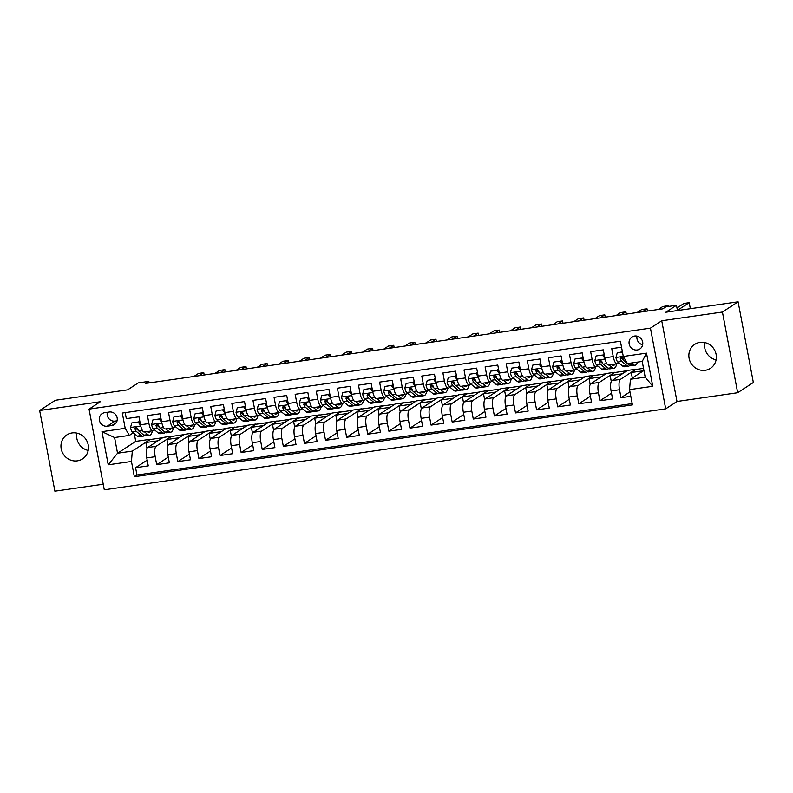 <?xml version="1.0" encoding="UTF-8"?>
<svg xmlns="http://www.w3.org/2000/svg" width="793" height="793" viewBox="0 0 793 793"><rect width="100%" height="100%" fill="white"/><g stroke="black" fill="none" stroke-linecap="round" stroke-linejoin="round"><path stroke-width="1.19" d="M699.971 342.368A14.333 13.511 -123.1 0 0 694.777 344.321A14.333 13.511 -123.1 0 0 689.93 361.093A14.333 13.511 -123.1 0 0 705.245 370.291A14.333 13.511 -123.1 0 0 710.439 368.339A14.333 13.511 -123.1 0 0 715.286 351.567A14.333 13.511 -123.1 0 0 699.971 342.368M716.099 359.883A14.333 13.511 56.9 0 1 704.799 342.556M72.074 432.938A14.333 13.511 -123.1 0 0 66.88 434.881A14.333 13.511 -123.1 0 0 62.032 451.663A14.333 13.511 -123.1 0 0 77.347 460.852A14.333 13.511 -123.1 0 0 82.541 458.899A14.333 13.511 -123.1 0 0 87.399 442.127A14.333 13.511 -123.1 0 0 72.074 432.938M88.201 450.444A14.333 13.511 56.9 0 1 76.901 433.117M634.598 336.024A7.167 6.76 -123.1 0 0 629.573 345.381A7.167 6.76 -123.1 0 0 639.832 349.009A7.167 6.76 -123.1 0 0 634.598 336.024M637.017 336.113A7.167 6.76 -123.1 0 0 642.657 344.777M737.668 392.723L753.35 382.504L738.105 301.796L722.423 312.026L661.739 320.769L650.448 328.133L665.704 408.841L676.994 401.476L737.668 392.723L722.423 312.026M650.448 328.133L89.044 409.109L104.289 489.816L665.704 408.841M89.044 409.109L100.324 401.744L39.65 410.496L54.895 491.204L103.239 484.236M39.65 410.496L55.332 400.277L127.614 389.849L138.279 382.89L148.836 381.374L145.694 383.416L662.789 308.834L665.922 306.792L676.479 305.265L665.813 312.224L738.105 301.796M621.534 347.215L611.75 348.623L613.257 356.582L604.811 357.802A8.961 2.746 81.8 0 0 608.608 365.038L617.043 363.818A8.961 2.746 -98.2 0 1 613.257 356.582M604.811 357.802L603.314 349.842L590.646 351.666L592.153 359.625L583.707 360.845A8.961 2.746 81.8 0 0 587.494 368.081L595.94 366.862A8.961 2.746 -98.2 0 1 592.153 359.625M583.707 360.845L582.201 352.885L569.543 354.709L571.049 362.679L562.604 363.888A8.961 2.746 81.8 0 0 566.39 371.124L574.836 369.905A8.961 2.746 -98.2 0 1 571.049 362.679M562.604 363.888L561.097 355.928L548.439 357.752L549.936 365.722L541.5 366.931A8.961 2.746 81.8 0 0 545.287 374.167L553.732 372.948A8.961 2.746 -98.2 0 1 549.936 365.722M541.5 366.931L539.993 358.971L527.325 360.805L528.832 368.765L520.396 369.984A8.961 2.746 81.8 0 0 524.183 377.21L532.618 375.991A8.961 2.746 -98.2 0 1 528.832 368.765M520.396 369.984L518.89 362.014L506.221 363.848L507.728 371.808L499.283 373.027A8.961 2.746 81.8 0 0 503.069 380.253L511.515 379.034A8.961 2.746 -98.2 0 1 507.728 371.808M499.283 373.027L497.786 365.058L485.118 366.891L486.624 374.851L478.179 376.07A8.961 2.746 81.8 0 0 481.966 383.297L490.411 382.087A8.961 2.746 -98.2 0 1 486.624 374.851M478.179 376.07L476.672 368.111L464.014 369.934L465.521 377.894L457.075 379.113A8.961 2.746 81.8 0 0 460.862 386.34L469.307 385.13A8.961 2.746 -98.2 0 1 465.521 377.894M457.075 379.113L455.569 371.154L442.91 372.978L444.407 380.937L435.972 382.157A8.961 2.746 81.8 0 0 439.758 389.393L448.204 388.173A8.961 2.746 -98.2 0 1 444.407 380.937M435.972 382.157L434.465 374.197L421.797 376.021L423.303 383.981L414.868 385.2A8.961 2.746 81.8 0 0 418.654 392.436L427.09 391.217A8.961 2.746 -98.2 0 1 423.303 383.981M414.868 385.2L413.361 377.24L400.693 379.064L402.2 387.024L393.754 388.243A8.961 2.746 81.8 0 0 397.541 395.479L405.986 394.26A8.961 2.746 -98.2 0 1 402.2 387.024M393.754 388.243L392.257 380.283L379.589 382.107L381.096 390.067L372.651 391.286A8.961 2.746 81.8 0 0 376.437 398.522L384.883 397.303A8.961 2.746 -98.2 0 1 381.096 390.067M372.651 391.286L371.144 383.326L358.486 385.15L359.992 393.11L351.547 394.329A8.961 2.746 81.8 0 0 355.333 401.565L363.779 400.346A8.961 2.746 -98.2 0 1 359.992 393.11M351.547 394.329L350.04 386.369L337.382 388.193L338.879 396.163L330.443 397.372A8.961 2.746 81.8 0 0 334.23 404.608L342.675 403.389A8.961 2.746 -98.2 0 1 338.879 396.163M330.443 397.372L328.936 389.413L316.268 391.236L317.775 399.206L309.339 400.425A8.961 2.746 81.8 0 0 313.126 407.652L321.561 406.432A8.961 2.746 -98.2 0 1 317.775 399.206M309.339 400.425L307.833 392.456L295.165 394.29L296.671 402.249L288.226 403.468A8.961 2.746 81.8 0 0 292.012 410.695L300.458 409.475A8.961 2.746 -98.2 0 1 296.671 402.249M288.226 403.468L286.729 395.499L274.061 397.333L275.567 405.292L267.122 406.512A8.961 2.746 81.8 0 0 270.909 413.738L279.354 412.519A8.961 2.746 -98.2 0 1 275.567 405.292M267.122 406.512L265.615 398.552L252.957 400.376L254.464 408.336L246.018 409.555A8.961 2.746 81.8 0 0 249.805 416.781L258.25 415.572A8.961 2.746 -98.2 0 1 254.464 408.336M246.018 409.555L244.512 401.595L231.853 403.419L233.35 411.379L224.915 412.598A8.961 2.746 81.8 0 0 228.701 419.834L237.137 418.615A8.961 2.746 -98.2 0 1 233.35 411.379M224.915 412.598L223.408 404.638L210.74 406.462L212.246 414.422L203.801 415.641A8.961 2.746 81.8 0 0 207.597 422.877L216.033 421.658A8.961 2.746 -98.2 0 1 212.246 414.422M203.801 415.641L202.304 407.681L189.636 409.505L191.143 417.465L182.697 418.684A8.961 2.746 81.8 0 0 186.484 425.92L194.929 424.701A8.961 2.746 -98.2 0 1 191.143 417.465M182.697 418.684L181.201 410.724L168.532 412.548L170.039 420.508L161.594 421.727A8.961 2.746 81.8 0 0 165.38 428.963L173.826 427.744A8.961 2.746 -98.2 0 1 170.039 420.508M161.594 421.727L160.087 413.768L147.429 415.591L148.935 423.551A8.961 2.746 81.8 0 0 152.722 430.787A8.961 2.746 81.8 0 0 153.089 430.649L154.417 429.776M168.057 445.379L166.946 439.491L171.605 436.209L163.17 437.429L147.617 447.569A8.961 2.746 81.8 0 0 146.755 457.928L148.261 465.887L135.593 467.711L147.171 460.168M171.605 436.209L156.052 446.35A8.961 2.746 81.8 0 0 155.2 456.709L156.697 464.668L168.285 457.115M156.697 464.668L169.365 462.844L167.858 454.885A8.961 2.746 81.8 0 1 168.721 444.526L184.273 434.376L192.719 433.166L177.166 443.307L168.721 444.526M210.274 439.292L209.154 433.404L213.823 430.113L205.377 431.333L189.824 441.483A8.961 2.746 81.8 0 0 188.962 451.841L190.469 459.801L177.81 461.625L189.388 454.072M231.378 436.249L230.267 430.361L234.926 427.07L226.481 428.289L210.928 438.43A8.961 2.746 81.8 0 0 210.066 448.798L211.572 456.758L198.914 458.582L210.492 451.029M252.481 433.206L251.371 427.318L256.03 424.027L247.594 425.246L232.032 435.387A8.961 2.746 81.8 0 0 231.179 445.755L232.676 453.715L220.018 455.539L231.596 447.986M273.585 430.163L272.475 424.275L277.134 420.984L268.698 422.203L253.145 432.344A8.961 2.746 81.8 0 0 252.283 442.712L253.79 450.672L241.122 452.496L252.709 444.942M294.699 427.11L293.579 421.232L298.247 417.941L289.802 419.16L274.249 429.3A8.961 2.746 81.8 0 0 273.387 439.659L274.893 447.629L262.225 449.453L273.813 441.899M315.802 424.067L314.692 418.179L319.351 414.898L310.906 416.117L295.353 426.257A8.961 2.746 81.8 0 0 294.49 436.616L295.997 444.586L283.339 446.409L294.917 438.856M336.906 421.024L335.796 415.135L340.455 411.854L332.009 413.074L316.457 423.214A8.961 2.746 81.8 0 0 315.604 433.573L317.101 441.532L304.443 443.366L316.02 435.813M358.01 417.98L356.9 412.092L361.558 408.811L353.123 410.031L337.56 420.171A8.961 2.746 81.8 0 0 336.708 430.53L338.205 438.489L325.546 440.323L337.124 432.77M379.113 414.937L378.003 409.049L382.662 405.768L374.227 406.987L358.674 417.128A8.961 2.746 81.8 0 0 357.812 427.486L359.318 435.446L346.65 437.27L358.238 429.727M400.227 411.894L399.107 406.006L403.776 402.725L395.33 403.934L379.778 414.085A8.961 2.746 81.8 0 0 378.915 424.443L380.422 432.403L367.754 434.227L379.341 426.674M421.331 408.851L420.221 402.963L424.879 399.682L416.434 400.891L400.881 411.042A8.961 2.746 81.8 0 0 400.019 421.4L401.526 429.36L388.867 431.184L400.445 423.631M442.435 405.808L441.324 399.92L445.983 396.629L437.538 397.848L421.985 407.999A8.961 2.746 81.8 0 0 421.133 418.357L422.629 426.317L409.971 428.141L421.549 420.587M463.538 402.765L462.428 396.877L467.087 393.586L458.651 394.805L443.099 404.945A8.961 2.746 81.8 0 0 442.236 415.314L443.743 423.274L431.075 425.098L442.653 417.544M484.642 399.722L483.532 393.834L488.201 390.543L479.755 391.762L464.202 401.902A8.961 2.746 81.8 0 0 463.34 412.271L464.847 420.231L452.179 422.054L463.766 414.501M505.756 396.669L504.635 390.79L509.304 387.499L500.859 388.719L485.306 398.859A8.961 2.746 81.8 0 0 484.444 409.218L485.95 417.187L473.282 419.011L484.87 411.458M526.859 393.625L525.749 387.737L530.408 384.456L521.963 385.676L506.41 395.816A8.961 2.746 81.8 0 0 505.547 406.175L507.054 414.144L494.396 415.968L505.974 408.415M547.963 390.582L546.853 384.694L551.512 381.413L543.066 382.632L527.514 392.773A8.961 2.746 81.8 0 0 526.661 403.131L528.158 411.091L515.5 412.925L527.077 405.372M569.067 387.539L567.957 381.651L572.615 378.37L564.18 379.589L548.627 389.73A8.961 2.746 81.8 0 0 547.765 400.088L549.271 408.048L536.603 409.882L548.181 402.329M590.17 384.496L589.06 378.608L593.729 375.327L585.284 376.546L569.731 386.687A8.961 2.746 81.8 0 0 568.868 397.045L570.375 405.005L557.707 406.839L569.295 399.285M611.284 381.453L610.164 375.565L614.833 372.284L606.387 373.493L590.835 383.643A8.961 2.746 81.8 0 0 589.972 394.002L591.479 401.962L578.811 403.786L590.398 396.232M632.318 378.033L631.278 372.522L635.936 369.241L627.491 370.45L611.938 380.6A8.961 2.746 81.8 0 0 611.076 390.959L612.583 398.919L599.924 400.743L611.502 393.189M617.043 363.818A8.961 2.746 -98.2 0 0 617.41 363.67L618.748 362.807M595.94 366.862A8.961 2.746 -98.2 0 0 596.306 366.723L597.635 365.851M574.836 369.905A8.961 2.746 -98.2 0 0 575.203 369.766L576.531 368.894M553.732 372.948A8.961 2.746 -98.2 0 0 554.099 372.809L555.427 371.937M532.618 375.991A8.961 2.746 -98.2 0 0 532.995 375.852L534.323 374.98M511.515 379.034A8.961 2.746 -98.2 0 0 511.881 378.895L513.22 378.023M490.411 382.087A8.961 2.746 -98.2 0 0 490.778 381.939L492.106 381.076M469.307 385.13A8.961 2.746 -98.2 0 0 469.674 384.982L471.002 384.119M448.204 388.173A8.961 2.746 -98.2 0 0 448.57 388.025L449.899 387.162M427.09 391.217A8.961 2.746 -98.2 0 0 427.467 391.068L428.795 390.206M405.986 394.26A8.961 2.746 -98.2 0 0 406.353 394.111L407.691 393.249M384.883 397.303A8.961 2.746 -98.2 0 0 385.249 397.164L386.578 396.292M363.779 400.346A8.961 2.746 -98.2 0 0 364.146 400.207L365.474 399.335M342.675 403.389A8.961 2.746 -98.2 0 0 343.042 403.25L344.37 402.378M321.561 406.432A8.961 2.746 -98.2 0 0 321.938 406.294L323.266 405.421M300.458 409.475A8.961 2.746 -98.2 0 0 300.825 409.337L302.163 408.464M279.354 412.519A8.961 2.746 -98.2 0 0 279.721 412.38L281.049 411.517M258.25 415.572A8.961 2.746 -98.2 0 0 258.617 415.423L259.945 414.561M237.137 418.615A8.961 2.746 -98.2 0 0 237.513 418.466L238.842 417.604M216.033 421.658A8.961 2.746 -98.2 0 0 216.41 421.509L217.738 420.647M194.929 424.701A8.961 2.746 -98.2 0 0 195.296 424.552L196.624 423.69M173.826 427.744A8.961 2.746 -98.2 0 0 174.192 427.596L175.521 426.733M107.233 426.198L111.872 425.534A6.949 6.542 -123.1 0 0 116.74 416.464A6.949 6.542 -123.1 0 0 109.315 412.013L104.676 412.677A6.949 6.542 -123.1 0 0 99.809 421.747A6.949 6.542 -123.1 0 0 107.233 426.198L115.074 421.093L117.057 420.805M643.926 370.46L630.415 379.272L645.185 377.141L642.221 361.439L627.441 363.561L623.288 356.473L620.404 341.208L122.31 413.044L125.195 428.319L129.348 435.407L133.313 432.819M623.288 356.473L646.503 353.133L652.768 386.28L629.553 389.631L632.437 404.896L134.344 476.742L131.46 461.476L108.235 464.817L101.97 431.67L125.195 428.319M635.936 369.241L620.384 379.381L611.938 380.6M614.833 372.284L599.28 382.424L590.835 383.643M593.729 375.327L578.166 385.467L569.731 386.687M572.615 378.37L557.063 388.511L548.627 389.73M551.512 381.413L535.959 391.554L527.514 392.773M530.408 384.456L514.855 394.597L506.41 395.816M509.304 387.499L493.752 397.64L485.306 398.859M488.201 390.543L472.638 400.683L464.202 401.902M467.087 393.586L451.534 403.736L443.099 404.945M445.983 396.629L430.43 406.779L421.985 407.999M424.879 399.682L409.327 409.822L400.881 411.042M403.776 402.725L388.223 412.866L379.778 414.085M382.662 405.768L367.109 415.909L358.674 417.128M361.558 408.811L346.006 418.952L337.56 420.171M340.455 411.854L324.902 421.995L316.457 423.214M319.351 414.898L303.798 425.038L295.353 426.257M298.247 417.941L282.695 428.081L274.249 429.3M277.134 420.984L261.581 431.124L253.145 432.344M256.03 424.027L240.477 434.177L232.032 435.387M234.926 427.07L219.374 437.221L210.928 438.43M213.823 430.113L198.27 440.264L189.824 441.483M135.593 467.711L136.971 475.027L632.19 403.597M620.384 379.381A8.961 2.746 -98.2 0 0 619.521 389.74L621.028 397.699L630.812 396.292M599.924 400.743L598.418 392.783A8.961 2.746 -98.2 0 1 599.28 382.424M578.811 403.786L577.314 395.826A8.961 2.746 -98.2 0 1 578.166 385.467M557.707 406.839L556.2 398.869A8.961 2.746 -98.2 0 1 557.063 388.511M536.603 409.882L535.097 401.912A8.961 2.746 -98.2 0 1 535.959 391.554M515.5 412.925L513.993 404.965A8.961 2.746 -98.2 0 1 514.855 394.597M494.396 415.968L492.889 408.008A8.961 2.746 -98.2 0 1 493.752 397.64M473.282 419.011L471.785 411.052A8.961 2.746 -98.2 0 1 472.638 400.683M452.179 422.054L450.672 414.095A8.961 2.746 -98.2 0 1 451.534 403.736M431.075 425.098L429.568 417.138A8.961 2.746 -98.2 0 1 430.43 406.779M409.971 428.141L408.464 420.181A8.961 2.746 -98.2 0 1 409.327 409.822M388.867 431.184L387.361 423.224A8.961 2.746 -98.2 0 1 388.223 412.866M367.754 434.227L366.257 426.267A8.961 2.746 -98.2 0 1 367.109 415.909M346.65 437.27L345.143 429.31A8.961 2.746 -98.2 0 1 346.006 418.952M325.546 440.323L324.04 432.354A8.961 2.746 -98.2 0 1 324.902 421.995M304.443 443.366L302.936 435.407A8.961 2.746 -98.2 0 1 303.798 425.038M283.339 446.409L281.832 438.45A8.961 2.746 -98.2 0 1 282.695 428.081M262.225 449.453L260.728 441.493A8.961 2.746 -98.2 0 1 261.581 431.124M241.122 452.496L239.615 444.536A8.961 2.746 -98.2 0 1 240.477 434.177M220.018 455.539L218.511 447.579A8.961 2.746 -98.2 0 1 219.374 437.221M198.914 458.582L197.407 450.622A8.961 2.746 -98.2 0 1 198.27 440.264M177.81 461.625L176.304 453.665A8.961 2.746 -98.2 0 1 177.166 443.307M125.185 412.638L126.325 418.635L138.983 416.811L140.49 424.77A8.961 2.746 81.8 0 0 144.276 432.007L152.722 430.787M129.348 435.407L114.579 437.538L117.542 453.239L132.312 451.108L131.46 461.476M134.265 433.602L135.732 441.384L117.542 453.239L108.235 464.817M135.732 441.384L150.501 439.253L132.312 451.108M677.47 310.539L676.479 305.265M149.124 382.92L148.836 381.374M146.953 448.422L145.843 442.534L150.501 439.253M150.541 439.471L162.724 437.716M171.655 436.428L183.827 434.663M189.16 442.335L188.05 436.447L192.719 433.166M192.758 433.384L204.941 431.62M213.862 430.331L226.045 428.577M234.966 427.288L247.148 425.534M256.07 424.245L268.252 422.491M277.183 421.202L289.356 419.447M298.287 418.159L310.469 416.404M319.391 415.116L331.573 413.361M340.494 412.073L352.677 410.318M361.598 409.029L373.781 407.275M382.712 405.986L394.894 404.222M403.815 402.943L415.998 401.179M424.919 399.9L437.102 398.136M446.023 396.847L458.205 395.092M467.127 393.804L479.309 392.049M488.24 390.761L500.423 389.006M509.344 387.718L521.526 385.963M530.448 384.674L542.63 382.92M551.551 381.631L563.734 379.877M572.665 378.588L584.837 376.834M593.769 375.545L605.951 373.781M614.872 372.502L627.055 370.737M635.976 369.459L643.529 368.368M136.971 475.027L134.344 476.742M145.843 442.534L158.025 440.779M621.028 397.699L629.969 391.871M166.946 439.491L179.129 437.736M188.05 436.447L200.232 434.693M209.154 433.404L221.336 431.65M230.267 430.361L242.45 428.607M251.371 427.318L263.554 425.563M272.475 424.275L284.657 422.51M293.579 421.232L305.761 419.467M314.692 418.179L326.865 416.424M335.796 415.135L347.978 413.381M356.9 412.092L369.082 410.338M378.003 409.049L390.186 407.295M399.107 406.006L411.289 404.252M420.221 402.963L432.393 401.208M441.324 399.92L453.507 398.165M462.428 396.877L474.611 395.122M483.532 393.834L495.714 392.069M504.635 390.79L516.818 389.026M525.749 387.737L537.922 385.983M546.853 384.694L559.035 382.94M567.957 381.651L580.139 379.897M589.06 378.608L601.243 376.853M610.164 375.565L622.346 373.81M631.278 372.522L643.45 370.767M629.553 389.631L630.415 379.272M114.579 437.538L101.97 431.67M646.503 353.133L642.221 361.439M652.768 386.28L645.185 377.141M107.333 412.301A6.949 6.542 -123.1 0 0 115.074 421.093M661.739 320.769L676.994 401.476M140.629 425.484L138.121 422.015L131.797 422.927L130.508 427.596A5.938 1.814 81.8 0 0 132.372 432.046L137.298 436.11A17.139 5.244 81.8 0 0 139.082 436.755L143.097 436.18A17.139 5.244 81.8 0 0 144.286 435.486M144.653 431.947L147.855 434.584A17.139 5.244 81.8 0 0 149.639 435.238A17.139 5.244 81.8 0 0 152.395 430.837M147.419 431.551L147.746 431.818A14.224 4.352 81.8 0 0 149.223 432.354A14.224 4.352 81.8 0 0 150.7 431.075M138.121 422.015L131.797 422.927M138.944 421.479L140.192 423.214M204.207 374.98L203.781 372.68L199.132 375.713M203.781 372.68L198.498 373.444L193.859 376.467M149.639 435.238L145.625 435.813A17.139 5.244 -98.2 0 1 143.84 435.169L138.924 431.105A5.938 1.814 -98.2 0 1 137.437 428.23L135.712 427.179L134.899 428.597A5.938 1.814 81.8 0 0 136.386 431.471L141.313 435.535A17.139 5.244 81.8 0 0 143.097 436.18M138.349 430.411L136.277 428.696A3.023 0.922 -98.2 0 1 135.801 428.012L134.899 428.597M161.732 422.431L159.224 418.972L152.9 419.884L151.612 424.552A5.938 1.814 81.8 0 0 153.485 429.003L158.412 433.067A17.139 5.244 81.8 0 0 160.196 433.712L164.201 433.137A17.139 5.244 81.8 0 0 165.39 432.443M165.757 428.904L168.959 431.541A17.139 5.244 81.8 0 0 170.743 432.185A17.139 5.244 81.8 0 0 173.498 427.794M168.532 428.507L168.85 428.775A14.224 4.352 81.8 0 0 170.326 429.31A14.224 4.352 81.8 0 0 171.803 428.032M159.224 418.972L152.9 419.884M160.047 418.436L161.296 420.171M225.321 371.937L224.885 369.637L220.246 372.66M224.885 369.637L219.611 370.4L214.962 373.424M170.743 432.185L166.738 432.77A17.139 5.244 -98.2 0 1 164.954 432.126L160.027 428.061A5.938 1.814 -98.2 0 1 158.541 425.187L156.826 424.136L156.013 425.554A5.938 1.814 81.8 0 0 157.49 428.428L162.416 432.482A17.139 5.244 81.8 0 0 164.201 433.137M159.452 427.368L157.381 425.653A3.023 0.922 -98.2 0 1 156.915 424.969L156.013 425.554M182.846 419.388L180.338 415.928L174.004 416.84L172.715 421.499A5.938 1.814 81.8 0 0 174.589 425.96L179.515 430.024A17.139 5.244 81.8 0 0 181.3 430.668L185.304 430.093A17.139 5.244 81.8 0 0 186.504 429.4M186.87 425.861L190.062 428.498A17.139 5.244 81.8 0 0 191.847 429.142A17.139 5.244 81.8 0 0 194.602 424.751M189.636 425.464L189.953 425.722A14.224 4.352 81.8 0 0 191.43 426.267A14.224 4.352 81.8 0 0 192.907 424.989M180.338 415.928L174.004 416.84M181.151 415.393L182.41 417.128M246.425 368.894L245.989 366.594L241.35 369.617M245.989 366.594L240.715 367.357L236.066 370.381M191.847 429.142L187.842 429.727A17.139 5.244 -98.2 0 1 186.058 429.072L181.131 425.018A5.938 1.814 -98.2 0 1 179.644 422.144L177.929 421.093L177.117 422.51A5.938 1.814 81.8 0 0 178.594 425.385L183.52 429.439A17.139 5.244 81.8 0 0 185.304 430.093M180.556 424.314L178.484 422.61A3.023 0.922 -98.2 0 1 178.019 421.926L177.117 422.51M203.95 416.345L201.442 412.875L195.108 413.797L193.819 418.456A5.938 1.814 81.8 0 0 195.693 422.917L200.619 426.981A17.139 5.244 81.8 0 0 202.403 427.625L206.418 427.04A17.139 5.244 81.8 0 0 207.607 426.347M207.974 422.818L211.176 425.454A17.139 5.244 81.8 0 0 212.96 426.099A17.139 5.244 81.8 0 0 215.716 421.698M210.74 422.421L211.057 422.679A14.224 4.352 81.8 0 0 212.544 423.224A14.224 4.352 81.8 0 0 214.011 421.945M201.442 412.875L195.108 413.797M202.255 412.35L203.514 414.085M267.528 365.841L267.092 363.551L262.453 366.574M267.092 363.551L261.819 364.314L257.18 367.337M212.96 426.099L208.946 426.684A17.139 5.244 -98.2 0 1 207.161 426.029L202.235 421.975A5.938 1.814 -98.2 0 1 200.748 419.101L199.033 418.05L198.22 419.467A5.938 1.814 81.8 0 0 199.707 422.342L204.634 426.396A17.139 5.244 81.8 0 0 206.418 427.04M201.66 421.271L199.588 419.566A3.023 0.922 -98.2 0 1 199.122 418.882L198.22 419.467M225.053 413.302L222.546 409.832L216.211 410.754L214.933 415.413A5.938 1.814 81.8 0 0 216.796 419.874L221.723 423.928A17.139 5.244 81.8 0 0 223.507 424.582L227.522 423.997A17.139 5.244 81.8 0 0 228.711 423.303M229.078 419.775L232.28 422.411A17.139 5.244 81.8 0 0 234.064 423.056A17.139 5.244 81.8 0 0 236.82 418.654M231.843 419.378L232.161 419.636A14.224 4.352 81.8 0 0 233.648 420.171A14.224 4.352 81.8 0 0 235.124 418.902M222.546 409.832L216.211 410.754M223.358 409.307L224.617 411.042M288.632 362.798L288.206 360.508L283.557 363.531M288.206 360.508L282.923 361.271L278.284 364.294M234.064 423.056L230.049 423.64A17.139 5.244 -98.2 0 1 228.265 422.986L223.339 418.932A5.938 1.814 -98.2 0 1 221.862 416.057L220.137 415.007L219.324 416.424A5.938 1.814 81.8 0 0 220.811 419.299L225.737 423.353A17.139 5.244 81.8 0 0 227.522 423.997M222.764 418.228L220.702 416.523A3.023 0.922 -98.2 0 1 220.226 415.839L219.324 416.424M246.157 410.259L243.649 406.789L237.325 407.701L236.036 412.37A5.938 1.814 81.8 0 0 237.91 416.831L242.827 420.885A17.139 5.244 81.8 0 0 244.611 421.539L248.625 420.954A17.139 5.244 81.8 0 0 249.815 420.26M250.182 416.731L253.383 419.368A17.139 5.244 81.8 0 0 255.168 420.012A17.139 5.244 81.8 0 0 257.923 415.611M252.947 416.335L253.274 416.593A14.224 4.352 81.8 0 0 254.751 417.128A14.224 4.352 81.8 0 0 256.228 415.859M243.649 406.789L237.325 407.701M244.472 406.264L245.721 407.999M309.736 359.754L309.31 357.465L304.661 360.488M309.31 357.465L304.026 358.218L299.387 361.251M255.168 420.012L251.153 420.587A17.139 5.244 -98.2 0 1 249.369 419.943L244.452 415.889A5.938 1.814 -98.2 0 1 242.965 413.014L241.25 411.964L240.428 413.381A5.938 1.814 81.8 0 0 241.915 416.256L246.841 420.31A17.139 5.244 81.8 0 0 248.625 420.954M243.877 415.185L241.806 413.48A3.023 0.922 -98.2 0 1 241.33 412.786L240.428 413.381M267.271 407.215L264.763 403.746L258.429 404.658L257.14 409.327A5.938 1.814 81.8 0 0 259.014 413.787L263.94 417.842A17.139 5.244 81.8 0 0 265.724 418.496L269.729 417.911A17.139 5.244 81.8 0 0 270.919 417.217M271.285 413.688L274.487 416.325A17.139 5.244 81.8 0 0 276.271 416.969A17.139 5.244 81.8 0 0 279.027 412.568M274.061 413.292L274.378 413.549A14.224 4.352 81.8 0 0 275.855 414.085A14.224 4.352 81.8 0 0 277.332 412.816M264.763 403.746L258.429 404.658M265.576 403.221L266.825 404.955M330.85 356.711L330.413 354.421L325.774 357.445M330.413 354.421L325.14 355.175L320.491 358.208M276.271 416.969L272.267 417.544A17.139 5.244 -98.2 0 1 270.482 416.9L265.556 412.846A5.938 1.814 -98.2 0 1 264.069 409.971L262.354 408.92L261.541 410.338A5.938 1.814 81.8 0 0 263.018 413.212L267.945 417.267A17.139 5.244 81.8 0 0 269.729 417.911M264.981 412.142L262.909 410.437A3.023 0.922 -98.2 0 1 262.443 409.743L261.541 410.338M288.374 404.172L285.867 400.703L279.532 401.615L278.244 406.284A5.938 1.814 81.8 0 0 280.117 410.744L285.044 414.798A17.139 5.244 81.8 0 0 286.828 415.443L290.833 414.868A17.139 5.244 81.8 0 0 292.032 414.174M292.399 410.645L295.591 413.282A17.139 5.244 81.8 0 0 297.375 413.926A17.139 5.244 81.8 0 0 300.131 409.525M295.165 410.239L295.482 410.506A14.224 4.352 81.8 0 0 296.959 411.042A14.224 4.352 81.8 0 0 298.436 409.773M285.867 400.703L279.532 401.615M286.679 400.168L287.938 401.912M351.953 353.668L351.517 351.368L346.878 354.402M351.517 351.368L346.244 352.132L341.595 355.165M297.375 413.926L293.37 414.501A17.139 5.244 -98.2 0 1 291.586 413.857L286.66 409.803A5.938 1.814 -98.2 0 1 285.173 406.928L283.458 405.877L282.645 407.295A5.938 1.814 81.8 0 0 284.122 410.159L289.048 414.224A17.139 5.244 81.8 0 0 290.833 414.868M286.085 409.099L284.013 407.394A3.023 0.922 -98.2 0 1 283.547 406.7L282.645 407.295M309.478 401.129L306.97 397.66L300.636 398.572L299.348 403.24A5.938 1.814 81.8 0 0 301.221 407.701L306.148 411.755A17.139 5.244 81.8 0 0 307.932 412.4L311.946 411.825A17.139 5.244 81.8 0 0 313.136 411.131M313.503 407.602L316.704 410.239A17.139 5.244 81.8 0 0 318.489 410.883A17.139 5.244 81.8 0 0 321.244 406.482M316.268 407.196L316.585 407.463A14.224 4.352 81.8 0 0 318.072 407.999A14.224 4.352 81.8 0 0 319.539 406.73M306.97 397.66L300.636 398.572M307.783 397.124L309.042 398.859M373.057 350.625L372.621 348.325L367.982 351.358M372.621 348.325L367.347 349.089L362.708 352.122M318.489 410.883L314.474 411.458A17.139 5.244 -98.2 0 1 312.69 410.814L307.763 406.759A5.938 1.814 -98.2 0 1 306.276 403.885L304.562 402.834L303.749 404.252A5.938 1.814 81.8 0 0 305.236 407.116L310.162 411.18A17.139 5.244 81.8 0 0 311.946 411.825M307.188 406.056L305.117 404.351A3.023 0.922 -98.2 0 1 304.651 403.657L303.749 404.252M330.582 398.086L328.074 394.617L321.74 395.529L320.461 400.197A5.938 1.814 81.8 0 0 322.325 404.658L327.251 408.712A17.139 5.244 81.8 0 0 329.036 409.357L333.05 408.782A17.139 5.244 81.8 0 0 334.24 408.088M334.606 404.559L337.808 407.186A17.139 5.244 81.8 0 0 339.592 407.84A17.139 5.244 81.8 0 0 342.348 403.439M337.372 404.152L337.689 404.42A14.224 4.352 81.8 0 0 339.176 404.955A14.224 4.352 81.8 0 0 340.653 403.687M328.074 394.617L321.74 395.529M328.887 394.081L330.146 395.816M394.161 347.582L393.734 345.282L389.085 348.315M393.734 345.282L388.451 346.045L383.812 349.069M339.592 407.84L335.578 408.415A17.139 5.244 -98.2 0 1 333.794 407.771L328.867 403.706A5.938 1.814 -98.2 0 1 327.39 400.842L325.665 399.781L324.852 401.199A5.938 1.814 81.8 0 0 326.339 404.073L331.266 408.137A17.139 5.244 81.8 0 0 333.05 408.782M328.302 403.013L326.23 401.308A3.023 0.922 -98.2 0 1 325.754 400.614L324.852 401.199M351.686 395.043L349.178 391.573L342.854 392.485L341.565 397.154A5.938 1.814 81.8 0 0 343.438 401.615L348.355 405.669A17.139 5.244 81.8 0 0 350.139 406.313L354.154 405.738A17.139 5.244 81.8 0 0 355.343 405.045M355.71 401.506L358.912 404.143A17.139 5.244 81.8 0 0 360.696 404.797A17.139 5.244 81.8 0 0 363.452 400.396M358.476 401.109L358.803 401.377A14.224 4.352 81.8 0 0 360.28 401.912A14.224 4.352 81.8 0 0 361.757 400.634M349.178 391.573L342.854 392.485M350 391.038L351.249 392.773M415.274 344.539L414.838 342.239L410.189 345.272M414.838 342.239L409.555 343.002L404.916 346.026M360.696 404.797L356.681 405.372A17.139 5.244 -98.2 0 1 354.897 404.727L349.981 400.663A5.938 1.814 -98.2 0 1 348.494 397.789L346.779 396.738L345.956 398.155A5.938 1.814 81.8 0 0 347.443 401.03L352.37 405.094A17.139 5.244 81.8 0 0 354.154 405.738M349.406 399.969L347.334 398.255A3.023 0.922 -98.2 0 1 346.858 397.571L345.956 398.155M372.799 392L370.291 388.53L363.957 389.442L362.669 394.111A5.938 1.814 81.8 0 0 364.542 398.562L369.469 402.626A17.139 5.244 81.8 0 0 371.253 403.27L375.258 402.695A17.139 5.244 81.8 0 0 376.447 402.001M376.814 398.463L380.016 401.099A17.139 5.244 81.8 0 0 381.8 401.744A17.139 5.244 81.8 0 0 384.555 397.352M379.589 398.066L379.906 398.334A14.224 4.352 81.8 0 0 381.383 398.869A14.224 4.352 81.8 0 0 382.86 397.59M370.291 388.53L363.957 389.442M371.104 387.995L372.353 389.73M436.378 341.496L435.942 339.196L431.303 342.219M435.942 339.196L430.668 339.959L426.019 342.982M381.8 401.744L377.795 402.329A17.139 5.244 -98.2 0 1 376.011 401.684L371.084 397.62A5.938 1.814 -98.2 0 1 369.597 394.745L367.883 393.695L367.07 395.112A5.938 1.814 81.8 0 0 368.547 397.987L373.473 402.041A17.139 5.244 81.8 0 0 375.258 402.695M370.509 396.926L368.438 395.211A3.023 0.922 -98.2 0 1 367.972 394.527L367.07 395.112M393.903 388.947L391.395 385.487L385.061 386.399L383.772 391.068A5.938 1.814 81.8 0 0 385.646 395.519L390.572 399.583A17.139 5.244 81.8 0 0 392.357 400.227L396.361 399.652A17.139 5.244 81.8 0 0 397.561 398.958M397.927 395.42L401.119 398.056A17.139 5.244 81.8 0 0 402.903 398.701A17.139 5.244 81.8 0 0 405.659 394.309M400.693 395.023L401.01 395.281A14.224 4.352 81.8 0 0 402.487 395.826A14.224 4.352 81.8 0 0 403.964 394.547M391.395 385.487L385.061 386.399M392.208 384.952L393.467 386.687M457.482 338.452L457.046 336.153L452.406 339.176M457.046 336.153L451.772 336.916L447.133 339.939M402.903 398.701L398.899 399.285A17.139 5.244 -98.2 0 1 397.115 398.641L392.188 394.577A5.938 1.814 -98.2 0 1 390.701 391.702L388.986 390.652L388.173 392.069A5.938 1.814 81.8 0 0 389.66 394.944L394.577 398.998A17.139 5.244 81.8 0 0 396.361 399.652M391.613 393.873L389.541 392.168A3.023 0.922 -98.2 0 1 389.076 391.484L388.173 392.069M415.007 385.904L412.499 382.444L406.165 383.356L404.876 388.015A5.938 1.814 81.8 0 0 406.75 392.476L411.676 396.54A17.139 5.244 81.8 0 0 413.46 397.184L417.475 396.599A17.139 5.244 81.8 0 0 418.664 395.905M419.031 392.376L422.233 395.013A17.139 5.244 81.8 0 0 424.017 395.657A17.139 5.244 81.8 0 0 426.773 391.266M421.797 391.98L422.114 392.238A14.224 4.352 81.8 0 0 423.601 392.783A14.224 4.352 81.8 0 0 425.068 391.504M412.499 382.444L406.165 383.356M413.312 381.909L414.57 383.643M478.585 335.399L478.149 333.11L473.51 336.133M478.149 333.11L472.876 333.873L468.237 336.896M424.017 395.657L420.003 396.242A17.139 5.244 -98.2 0 1 418.218 395.588L413.292 391.534A5.938 1.814 -98.2 0 1 411.815 388.659L410.09 387.608L409.277 389.026A5.938 1.814 81.8 0 0 410.764 391.901L415.691 395.955A17.139 5.244 81.8 0 0 417.475 396.599M412.717 390.83L410.645 389.125A3.023 0.922 -98.2 0 1 410.179 388.441L409.277 389.026M436.11 382.86L433.602 379.391L427.268 380.313L425.99 384.972A5.938 1.814 81.8 0 0 427.853 389.432L432.78 393.497A17.139 5.244 81.8 0 0 434.564 394.141L438.579 393.556A17.139 5.244 81.8 0 0 439.768 392.862M440.135 389.333L443.337 391.97A17.139 5.244 81.8 0 0 445.121 392.614A17.139 5.244 81.8 0 0 447.876 388.213M442.9 388.937L443.218 389.194A14.224 4.352 81.8 0 0 444.704 389.73A14.224 4.352 81.8 0 0 446.181 388.461M433.602 379.391L427.268 380.313M434.415 378.866L435.674 380.6M499.689 332.356L499.263 330.066L494.614 333.09M499.263 330.066L493.98 330.83L489.34 333.853M445.121 392.614L441.106 393.199A17.139 5.244 -98.2 0 1 439.322 392.545L434.395 388.491A5.938 1.814 -98.2 0 1 432.919 385.616L431.194 384.565L430.381 385.983A5.938 1.814 81.8 0 0 431.868 388.857L436.794 392.912A17.139 5.244 81.8 0 0 438.579 393.556M433.83 387.787L431.759 386.082A3.023 0.922 -98.2 0 1 431.283 385.398L430.381 385.983M457.214 379.817L454.706 376.348L448.382 377.26L447.093 381.929A5.938 1.814 81.8 0 0 448.967 386.389L453.883 390.443A17.139 5.244 81.8 0 0 455.668 391.098L459.682 390.513A17.139 5.244 81.8 0 0 460.872 389.819M461.239 386.29L464.44 388.927A17.139 5.244 81.8 0 0 466.225 389.571A17.139 5.244 81.8 0 0 468.98 385.17M464.014 385.894L464.331 386.151A14.224 4.352 81.8 0 0 465.808 386.687A14.224 4.352 81.8 0 0 467.285 385.418M454.706 376.348L448.382 377.26M455.529 375.823L456.778 377.557M520.803 329.313L520.367 327.023L515.718 330.047M520.367 327.023L515.083 327.777L510.444 330.81M466.225 389.571L462.21 390.146A17.139 5.244 -98.2 0 1 460.436 389.502L455.509 385.448A5.938 1.814 -98.2 0 1 454.022 382.573L452.307 381.522L451.485 382.94A5.938 1.814 81.8 0 0 452.972 385.814L457.898 389.869A17.139 5.244 81.8 0 0 459.682 390.513M454.934 384.744L452.862 383.039A3.023 0.922 -98.2 0 1 452.387 382.345L451.485 382.94M478.328 376.774L475.82 373.305L469.486 374.217L468.197 378.885A5.938 1.814 81.8 0 0 470.071 383.346L474.997 387.4A17.139 5.244 81.8 0 0 476.781 388.055L480.786 387.47A17.139 5.244 81.8 0 0 481.975 386.776M482.352 383.247L485.544 385.884A17.139 5.244 81.8 0 0 487.328 386.528A17.139 5.244 81.8 0 0 490.084 382.127M485.118 382.85L485.435 383.108A14.224 4.352 81.8 0 0 486.912 383.643A14.224 4.352 81.8 0 0 488.389 382.375M475.82 373.305L469.486 374.217M476.633 372.779L477.882 374.514M541.906 326.27L541.47 323.98L536.831 327.003M541.47 323.98L536.197 324.733L531.548 327.767M487.328 386.528L483.324 387.103A17.139 5.244 -98.2 0 1 481.539 386.459L476.613 382.404A5.938 1.814 -98.2 0 1 475.126 379.53L473.411 378.479L472.598 379.897A5.938 1.814 81.8 0 0 474.075 382.771L479.002 386.825A17.139 5.244 81.8 0 0 480.786 387.47M476.038 381.701L473.966 379.996A3.023 0.922 -98.2 0 1 473.5 379.302L472.598 379.897M499.431 373.731L496.924 370.262L490.589 371.174L489.301 375.842A5.938 1.814 81.8 0 0 491.174 380.303L496.101 384.357A17.139 5.244 81.8 0 0 497.885 385.001L501.89 384.427A17.139 5.244 81.8 0 0 503.089 383.733M503.456 380.204L506.648 382.841A17.139 5.244 81.8 0 0 508.432 383.485A17.139 5.244 81.8 0 0 511.188 379.084M506.221 379.797L506.539 380.065A14.224 4.352 81.8 0 0 508.026 380.6A14.224 4.352 81.8 0 0 509.493 379.332M496.924 370.262L490.589 371.174M497.736 369.726L498.995 371.471M563.01 323.227L562.574 320.927L557.935 323.96M562.574 320.927L557.301 321.69L552.662 324.724M508.432 383.485L504.427 384.06A17.139 5.244 -98.2 0 1 502.643 383.416L497.717 379.361A5.938 1.814 -98.2 0 1 496.23 376.487L494.515 375.436L493.702 376.853A5.938 1.814 81.8 0 0 495.189 379.718L500.105 383.782A17.139 5.244 81.8 0 0 501.89 384.427M497.142 378.657L495.07 376.953A3.023 0.922 -98.2 0 1 494.604 376.259L493.702 376.853M520.535 370.688L518.027 367.218L511.693 368.13L510.414 372.799A5.938 1.814 81.8 0 0 512.278 377.26L517.205 381.314A17.139 5.244 81.8 0 0 518.989 381.958L523.003 381.383A17.139 5.244 81.8 0 0 524.193 380.69M524.56 377.161L527.761 379.797A17.139 5.244 81.8 0 0 529.546 380.442A17.139 5.244 81.8 0 0 532.301 376.041M527.325 376.754L527.642 377.022A14.224 4.352 81.8 0 0 529.129 377.557A14.224 4.352 81.8 0 0 530.606 376.288M518.027 367.218L511.693 368.13M518.84 366.683L520.099 368.428M584.114 320.184L583.678 317.884L579.039 320.917M583.678 317.884L578.404 318.647L573.765 321.68M529.546 380.442L525.531 381.017A17.139 5.244 -98.2 0 1 523.747 380.372L518.82 376.318A5.938 1.814 -98.2 0 1 517.343 373.444L515.619 372.393L514.806 373.81A5.938 1.814 81.8 0 0 516.293 376.675L521.219 380.739A17.139 5.244 81.8 0 0 523.003 381.383M518.245 375.614L516.174 373.909A3.023 0.922 -98.2 0 1 515.708 373.216L514.806 373.81M541.639 367.645L539.131 364.175L532.797 365.087L531.518 369.756A5.938 1.814 81.8 0 0 533.382 374.217L538.308 378.271A17.139 5.244 81.8 0 0 540.092 378.915L544.107 378.34A17.139 5.244 81.8 0 0 545.297 377.646M545.663 374.118L548.865 376.744A17.139 5.244 81.8 0 0 550.649 377.399A17.139 5.244 81.8 0 0 553.405 372.997M548.429 373.711L548.756 373.979A14.224 4.352 81.8 0 0 550.233 374.514A14.224 4.352 81.8 0 0 551.71 373.245M539.131 364.175L532.797 365.087M539.944 363.64L541.203 365.375M605.218 317.141L604.791 314.841L600.142 317.874M604.791 314.841L599.508 315.604L594.869 318.627M550.649 377.399L546.635 377.974A17.139 5.244 -98.2 0 1 544.85 377.329L539.924 373.265A5.938 1.814 -98.2 0 1 538.447 370.4L536.722 369.34L535.909 370.757A5.938 1.814 81.8 0 0 537.396 373.632L542.323 377.696A17.139 5.244 81.8 0 0 544.107 378.34M539.359 372.571L537.287 370.866A3.023 0.922 -98.2 0 1 536.811 370.172L535.909 370.757M562.743 364.602L560.235 361.132L553.91 362.044L552.622 366.713A5.938 1.814 81.8 0 0 554.495 371.174L559.412 375.228A17.139 5.244 81.8 0 0 561.196 375.872L565.211 375.297A17.139 5.244 81.8 0 0 566.4 374.603M566.767 371.065L569.969 373.701A17.139 5.244 81.8 0 0 571.753 374.355A17.139 5.244 81.8 0 0 574.509 369.954M569.543 370.668L569.86 370.936A14.224 4.352 81.8 0 0 571.337 371.471A14.224 4.352 81.8 0 0 572.814 370.202M560.235 361.132L553.91 362.044M561.057 360.597L562.306 362.332M626.331 314.097L625.895 311.798L621.246 314.831M625.895 311.798L620.622 312.561L615.973 315.584M571.753 374.355L567.748 374.93A17.139 5.244 -98.2 0 1 565.964 374.286L561.038 370.222A5.938 1.814 -98.2 0 1 559.551 367.357L557.836 366.297L557.013 367.714A5.938 1.814 81.8 0 0 558.5 370.589L563.426 374.653A17.139 5.244 81.8 0 0 565.211 375.297M560.463 369.528L558.391 367.823A3.023 0.922 -98.2 0 1 557.915 367.129L557.013 367.714M583.856 361.558L581.348 358.089L575.014 359.001L573.726 363.67A5.938 1.814 81.8 0 0 575.599 368.121L580.526 372.185A17.139 5.244 81.8 0 0 582.31 372.829L586.314 372.254A17.139 5.244 81.8 0 0 587.514 371.56M587.881 368.021L591.072 370.658A17.139 5.244 81.8 0 0 592.857 371.312A17.139 5.244 81.8 0 0 595.612 366.911M590.646 367.625L590.963 367.893A14.224 4.352 81.8 0 0 592.44 368.428A14.224 4.352 81.8 0 0 593.917 367.149M581.348 358.089L575.014 359.001M582.161 357.554L583.42 359.288M647.435 311.054L646.999 308.755L642.36 311.788M646.999 308.755L641.725 309.518L637.076 312.541M592.857 371.312L588.852 371.887A17.139 5.244 -98.2 0 1 587.068 371.243L582.141 367.179A5.938 1.814 -98.2 0 1 580.654 364.304L578.94 363.253L578.127 364.671A5.938 1.814 81.8 0 0 579.604 367.546L584.53 371.6A17.139 5.244 81.8 0 0 586.314 372.254M581.566 366.485L579.495 364.77A3.023 0.922 -98.2 0 1 579.029 364.086L578.127 364.671M604.96 358.505L602.452 355.046L596.118 355.958L594.829 360.627A5.938 1.814 81.8 0 0 596.703 365.077L601.629 369.141A17.139 5.244 81.8 0 0 603.414 369.786L607.418 369.211A17.139 5.244 81.8 0 0 608.618 368.517M608.984 364.978L612.176 367.615A17.139 5.244 81.8 0 0 613.96 368.259A17.139 5.244 81.8 0 0 616.716 363.868M611.75 364.582L612.067 364.849A14.224 4.352 81.8 0 0 613.554 365.385A14.224 4.352 81.8 0 0 615.021 364.106M602.452 355.046L596.118 355.958M603.265 354.511L604.524 356.245M668.241 306.455L668.102 305.711L666.596 306.693M668.102 305.711L662.829 306.475L658.19 309.498M613.96 368.259L609.956 368.844A17.139 5.244 -98.2 0 1 608.172 368.2L603.245 364.136A5.938 1.814 -98.2 0 1 601.758 361.261L600.043 360.21L599.23 361.628A5.938 1.814 81.8 0 0 600.717 364.502L605.634 368.557A17.139 5.244 81.8 0 0 607.418 369.211M602.67 363.432L600.598 361.727A3.023 0.922 -98.2 0 1 600.132 361.043L599.23 361.628M622.465 352.151L617.222 352.915L615.943 357.574A5.938 1.814 81.8 0 0 617.806 362.034L622.733 366.098A17.139 5.244 81.8 0 0 624.517 366.743L628.532 366.168A17.139 5.244 81.8 0 0 629.721 365.464M631.377 362.996L633.29 364.572A17.139 5.244 81.8 0 0 635.074 365.216A17.139 5.244 81.8 0 0 637.493 362.114M622.396 351.755L617.222 352.915M689.097 308.864L690.237 308.12L689.206 302.668L677.43 310.35M689.206 302.668L683.933 303.432L676.984 307.962M635.074 365.216L631.059 365.801A17.139 5.244 -98.2 0 1 629.275 365.147L624.349 361.093A5.938 1.814 -98.2 0 1 622.872 358.218L621.147 357.167L620.334 358.585A5.938 1.814 81.8 0 0 621.821 361.459L626.748 365.514A17.139 5.244 81.8 0 0 628.532 366.168M623.774 360.389L621.702 358.684A3.023 0.922 -98.2 0 1 621.236 358L620.334 358.585M156.052 446.35L147.617 447.569M155.2 456.709L146.755 457.928M619.521 389.74L611.076 390.959M598.418 392.783L589.972 394.002M577.314 395.826L568.868 397.045M556.2 398.869L547.765 400.088M535.097 401.912L526.661 403.131M513.993 404.965L505.547 406.175M492.889 408.008L484.444 409.218M471.785 411.052L463.34 412.271M450.672 414.095L442.236 415.314M429.568 417.138L421.133 418.357M408.464 420.181L400.019 421.4M387.361 423.224L378.915 424.443M366.257 426.267L357.812 427.486M345.143 429.31L336.708 430.53M324.04 432.354L315.604 433.573M302.936 435.407L294.49 436.616M281.832 438.45L273.387 439.659M260.728 441.493L252.283 442.712M239.615 444.536L231.179 445.755M218.511 447.579L210.066 448.798M197.407 450.622L188.962 451.841M176.304 453.665L167.858 454.885M148.935 423.551L140.49 424.77M116.264 422.669L111.872 425.534M140.748 426L130.538 427.477M141.313 435.535L137.298 436.11M147.855 434.584L143.84 435.169M136.386 431.471L132.372 432.046M142.472 430.599L138.924 431.105M161.851 422.956L151.641 424.433M162.416 432.482L158.412 433.067M168.959 431.541L164.954 432.126M157.49 428.428L153.485 429.003M163.576 427.556L160.027 428.061M182.965 419.913L172.745 421.39M183.52 429.439L179.515 430.024M190.062 428.498L186.058 429.072M178.594 425.385L174.589 425.96M184.68 424.503L181.131 425.018M204.069 416.87L193.859 418.347M204.634 426.396L200.619 426.981M211.176 425.454L207.161 426.029M199.707 422.342L195.693 422.917M205.783 421.46L202.235 421.975M225.172 413.827L214.962 415.304M225.737 423.353L221.723 423.928M232.28 422.411L228.265 422.986M220.811 419.299L216.796 419.874M226.887 418.417L223.339 418.932M246.276 410.784L236.066 412.251M246.841 420.31L242.827 420.885M253.383 419.368L249.369 419.943M241.915 416.256L237.91 416.831M248.001 415.373L244.452 415.889M267.38 407.741L257.17 409.208M267.945 417.267L263.94 417.842M274.487 416.325L270.482 416.9M263.018 413.212L259.014 413.787M269.105 412.33L265.556 412.846M288.493 404.698L278.274 406.165M289.048 414.224L285.044 414.798M295.591 413.282L291.586 413.857M284.122 410.159L280.117 410.744M290.208 409.287L286.66 409.803M309.597 401.654L299.387 403.122M310.162 411.18L306.148 411.755M316.704 410.239L312.69 410.814M305.236 407.116L301.221 407.701M311.312 406.244L307.763 406.759M330.701 398.601L320.491 400.078M331.266 408.137L327.251 408.712M337.808 407.186L333.794 407.771M326.339 404.073L322.325 404.658M332.416 403.201L328.867 403.706M351.805 395.558L341.595 397.035M352.37 405.094L348.355 405.669M358.912 404.143L354.897 404.727M347.443 401.03L343.438 401.615M353.529 400.158L349.981 400.663M372.908 392.515L362.698 393.992M373.473 402.041L369.469 402.626M380.016 401.099L376.011 401.684M368.547 397.987L364.542 398.562M374.633 397.115L371.084 397.62M394.022 389.472L383.802 390.949M394.577 398.998L390.572 399.583M401.119 398.056L397.115 398.641M389.66 394.944L385.646 395.519M395.737 394.062L392.188 394.577M415.126 386.429L404.916 387.906M415.691 395.955L411.676 396.54M422.233 395.013L418.218 395.588M410.764 391.901L406.75 392.476M416.84 391.018L413.292 391.534M436.229 383.386L426.019 384.863M436.794 392.912L432.78 393.497M443.337 391.97L439.322 392.545M431.868 388.857L427.853 389.432M437.944 387.975L434.395 388.491M457.333 380.343L447.123 381.81M457.898 389.869L453.883 390.443M464.44 388.927L460.436 389.502M452.972 385.814L448.967 386.389M459.058 384.932L455.509 385.448M478.447 377.299L468.227 378.767M479.002 386.825L474.997 387.4M485.544 385.884L481.539 386.459M474.075 382.771L470.071 383.346M480.161 381.889L476.613 382.404M499.55 374.256L489.34 375.723M500.105 383.782L496.101 384.357M506.648 382.841L502.643 383.416M495.189 379.718L491.174 380.303M501.265 378.846L497.717 379.361M520.654 371.213L510.444 372.68M521.219 380.739L517.205 381.314M527.761 379.797L523.747 380.372M516.293 376.675L512.278 377.26M522.369 375.803L518.82 376.318M541.758 368.17L531.548 369.637M542.323 377.696L538.308 378.271M548.865 376.744L544.85 377.329M537.396 373.632L533.382 374.217M543.473 372.76L539.924 373.265M562.861 365.117L552.652 366.594M563.426 374.653L559.412 375.228M569.969 373.701L565.964 374.286M558.5 370.589L554.495 371.174M564.586 369.716L561.038 370.222M583.975 362.074L573.755 363.551M584.53 371.6L580.526 372.185M591.072 370.658L587.068 371.243M579.604 367.546L575.599 368.121M585.69 366.673L582.141 367.179M605.079 359.031L594.869 360.508M605.634 368.557L601.629 369.141M612.176 367.615L608.172 368.2M600.717 364.502L596.703 365.077M606.794 363.63L603.245 364.136M623.278 356.404L615.973 357.465M626.748 365.514L622.733 366.098M633.29 364.572L629.275 365.147M621.821 361.459L617.806 362.034M625.865 360.874L624.349 361.093"/></g></svg>
